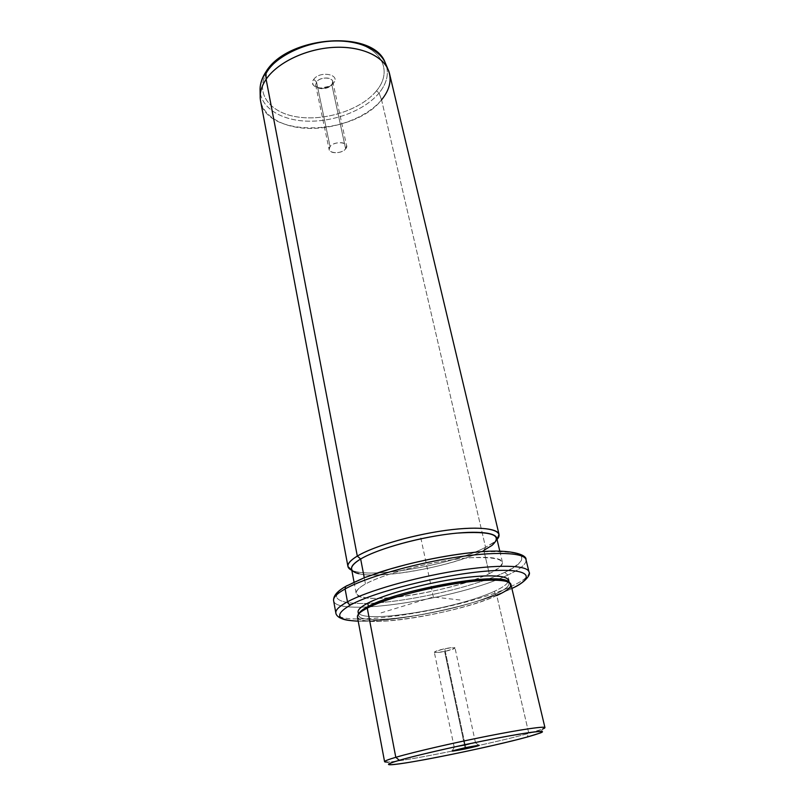 <?xml version="1.0" encoding="UTF-8"?>
<svg xmlns="http://www.w3.org/2000/svg" width="805" height="805" viewBox="0 0 805 805"><rect width="100%" height="100%" fill="white"/><g stroke="black" fill="none" stroke-linecap="round" stroke-linejoin="round"><path stroke-width="0.6" stroke-dasharray="4.03 3.02" d="M465.038 744.323L444.712 648.729C438.282 650.158 434.821 651.346 434.328 652.281C435.092 652.925 438.524 652.644 444.632 651.446L464.596 745.44L454.181 747.141L465.038 744.323L465.833 747.563L465.038 744.323L454.493 746.949L464.596 745.44L475.081 742.572L465.038 744.323L475.453 742.623L464.596 745.44L465.018 747.734L444.632 651.446C431.369 653.328 431.4 652.422 444.712 648.729C457.965 646.878 457.934 647.784 444.632 651.446C451.031 650.027 454.493 648.84 455.006 647.894C454.272 647.25 450.84 647.532 444.712 648.729L465.038 744.323M540.366 732.973L542.661 729.038L528.815 733.375L527.094 737.058L528.815 733.375C492.006 743.689 402.822 761.852 387.255 762.063L390.958 764.73M384.579 761.681C383.864 765.505 487.639 744.967 528.815 733.375L496.786 595.559C458.84 613.48 358.316 629.55 357.44 617.053M510.923 584.43C511.326 587.409 506.617 591.112 496.786 595.559L528.815 733.375C539.471 730.427 544.844 728.505 544.945 727.599M496.786 595.559L495.236 594.191C456.324 612.746 351.725 628.463 358.879 613.742L358.688 615.201C359.533 627.538 458.115 611.82 495.236 594.191L496.786 595.559C475.031 605.32 432.788 615.795 399.984 619.739C367.07 623.774 348.243 620.353 362.371 610.915M508.257 581.995C510.813 585.004 506.466 589.069 495.236 594.191L494.542 591.222C459.524 607.926 368.147 623.402 359.02 613.591C368.147 623.402 459.524 607.926 494.542 591.222L495.236 594.191C504.836 589.823 509.434 586.181 509.022 583.253L508.257 581.995M358.97 613.541L358.104 612.102M508.297 580.174L508.096 581.844M508.066 581.914C506.737 584.611 502.229 587.71 494.542 591.222C502.229 587.71 506.737 584.611 508.066 581.914M511.879 588.485L508.891 589.874C473.773 606.024 394.319 622.547 358.205 621.148C394.319 622.547 473.773 606.024 508.891 589.874L511.879 588.485M529.006 571.963C529.539 575.978 523.391 580.888 510.561 586.724L509.988 589.371L508.891 589.874L509.988 589.371L510.561 586.724C462.382 609.576 337.667 629.299 335.846 613.018C337.667 629.299 462.382 609.576 510.561 586.724C523.391 580.888 529.539 575.978 529.006 571.963M526.017 559.737C526.611 563.963 520.533 569.075 507.794 575.052L510.561 586.724L507.794 575.052C459.947 598.538 335.574 617.807 333.602 600.641C335.574 617.807 459.947 598.538 507.794 575.052C520.533 569.075 526.611 563.963 526.017 559.737M476.842 552.109C525.625 549.745 534.923 556.486 504.745 572.345C476.993 585.416 423.098 598.608 382.969 602.402C342.628 606.356 322.634 599.494 347.337 585.527L347.337 585.527C354.099 581.743 363.347 577.829 375.08 573.784M504.745 572.345L507.794 575.052L504.745 572.345C533.001 559.274 526.319 548.577 482.336 551.667C438.655 554.554 371.347 571.61 347.337 585.527C322.634 599.494 342.628 606.356 382.969 602.402C423.098 598.608 476.993 585.416 504.745 572.345M496.725 538.132C497.269 541.584 492.972 545.659 483.845 550.358L489.239 573.643C498.496 569.175 502.894 565.372 502.431 562.222C501.314 556.577 478.643 555.541 447.087 560.491C415.591 565.402 380.715 575.555 365.47 584.007L364.263 577.738L365.47 584.007C358.829 587.71 355.719 590.81 356.162 593.315C357.168 606.578 453.376 591.786 489.239 573.643C467.635 583.997 424.265 594.643 392.407 597.582C360.348 600.651 345.637 594.935 365.47 584.007C384.77 573.13 436.431 560.089 470.472 557.714C504.906 556.577 511.165 561.88 489.239 573.643L483.845 550.358C448.486 569.457 352.821 583.555 351.574 568.984M483.845 550.358L485.566 547.299C455.147 563.51 379.527 577.789 355.709 571.56L351.825 570.312C369.948 579.278 453.135 564.687 485.566 547.299L483.845 550.358C454.644 565.845 381.681 579.63 358.939 573.724L355.709 571.56M389.509 73.587C391.361 82.412 388.714 91.166 381.56 99.86L485.566 547.299C490.929 544.542 494.753 541.926 497.037 539.441L493.998 542.168L485.566 547.299L381.56 99.86C354.19 135.874 266.022 138.118 260.579 100.987M379.054 93.038C364.917 110.154 334.84 121.827 307.812 121.173C280.794 120.579 259.592 107.286 260.055 88.912C259.592 107.286 280.794 120.579 307.812 121.173C334.84 121.827 364.917 110.154 379.054 93.038L381.56 99.86L379.054 93.038L376.488 90.834C360.932 109.872 325.019 121.464 296.995 116.886C268.8 112.589 253.786 91.81 267.904 71.001L266.234 71.414L267.904 71.001C281.569 50.101 322.966 35.943 352.821 42.413C382.888 48.582 392.438 71.907 376.488 90.834L379.054 93.038C387.447 82.643 389.459 72.4 385.072 62.337C389.459 72.4 387.447 82.643 379.054 93.038M260.186 95.926C259.723 114.511 281.348 127.884 308.879 128.418C336.41 129.021 367.08 117.178 381.56 99.86M376.488 90.834C392.438 71.907 382.888 48.582 352.821 42.413C322.966 35.943 281.569 50.101 267.904 71.001C253.786 91.81 268.8 112.589 296.995 116.886C325.019 121.464 360.932 109.872 376.488 90.834M313.739 79.373C319.847 70.397 340.877 74.372 333.642 83.006C327.575 91.73 306.876 88.077 313.739 79.373L316.526 81.969C321.215 75.107 337.365 78.115 331.831 84.746L333.642 83.006C340.877 74.372 319.847 70.397 313.739 79.373C311.193 84.213 313.407 87.141 320.37 88.168L329.658 86.195L333.642 83.006L328.762 87.202L321.608 88.721C316.234 87.926 314.544 85.682 316.526 81.969L313.739 79.373M316.526 81.969L330.07 146.56C333.562 141.791 346.08 141.257 346.623 145.826L345.637 148.875L331.831 84.746L332.737 81.506C332.113 76.606 319.847 76.938 316.526 81.969L315.661 85.129C316.305 90.039 328.43 89.727 331.831 84.746L345.637 148.875C342.075 153.594 329.708 154.117 329.134 149.539L330.07 146.56L316.526 81.969M345.637 148.875C351.403 142.566 334.991 140.05 330.07 146.56C324.526 152.91 340.736 155.244 345.637 148.875M381.027 612.897L433.382 596.988L461.728 600.188M433.382 596.988L420.562 536.673M454.181 747.141L434.328 652.281M358.497 614.175L358.688 615.201M508.78 582.236L509.022 583.253M513.701 587.58L509.988 589.371C490.889 597.753 466.447 605.149 436.672 611.579C408.276 617.918 381.459 621.088 356.233 621.068M354.039 582.075L356.162 593.315M499.794 551.103L502.431 562.222M493.998 542.168L491.925 545.458M320.37 88.168L321.608 88.721M329.658 86.195L328.762 87.202M332.737 81.506L346.623 145.826M315.661 85.129L329.134 149.539M478.915 745.249L475.081 742.572M452.088 750.954L454.493 746.949M475.453 742.623L455.006 647.894"/><path stroke-width="1.21" d="M527.094 737.058C503.356 743.518 457.643 753.581 424.778 759.628C391.683 765.746 377.424 766.612 399.34 760.292C420.703 754.084 475.715 741.878 510.843 735.609C546.062 729.652 551.485 730.135 527.094 737.058L540.366 732.973C548.94 729.632 530.918 731.654 496.122 738.356C461.466 745.017 417.865 754.929 399.34 760.292C388.604 763.432 385.816 764.911 390.958 764.73C405.69 764.398 491.734 746.829 527.094 737.058M465.833 747.563C447.842 751.779 447.64 752.242 465.24 748.932C483.221 744.726 483.413 744.273 465.833 747.563L478.915 745.249C480.032 745.48 475.473 746.708 465.24 748.932L465.018 747.734L465.24 748.932L452.088 750.954L465.833 747.563M387.255 762.063C381.832 762.204 384.679 760.614 395.798 757.304L399.34 760.292L395.798 757.304C415.008 751.629 460.52 741.244 496.685 734.341C532.99 727.398 551.656 725.446 542.661 729.038M357.44 617.053C357.028 614.708 360.298 611.73 367.261 608.097L395.798 757.304C388.221 759.538 384.478 760.997 384.579 761.681L357.44 617.053M395.798 757.304L367.261 608.097C383.301 599.765 420.009 589.371 453.104 584.017C486.25 578.624 509.897 579.107 510.923 584.43L544.945 727.599C544.834 726.019 521.026 729.471 486.552 736.313C452.138 743.146 413.257 752.162 395.798 757.304M496.786 595.559C512.705 588.224 515.089 583.313 503.92 580.828C482.235 575.756 393.786 593.315 367.261 608.097L368.348 606.366C362.884 609.204 359.724 611.659 358.879 613.742L363.548 609.133L368.348 606.366L367.261 608.097L362.371 610.915L363.548 609.133M368.348 606.366C394.359 591.836 480.796 574.679 502.119 579.681L508.257 581.995C503.165 571.379 398.928 589.2 368.348 606.366L367.734 603.166L368.348 606.366M358.497 614.175L358.104 612.102C357.692 609.747 360.902 606.769 367.734 603.166C359.282 607.674 356.384 611.146 359.02 613.591L358.97 613.541M508.096 581.844L508.066 581.914C511.205 575.515 490.034 573.774 456.566 578.735C423.189 583.645 384.237 594.462 367.734 603.166C383.442 594.905 419.335 584.692 451.686 579.489C484.097 574.267 507.261 574.851 508.297 580.174L508.78 582.236M350.92 604.746C374.748 591.725 440.405 575.102 484.379 571.298C528.644 567.324 537.8 576.269 511.879 588.485C537.8 576.269 528.644 567.324 484.379 571.298C440.405 575.102 374.748 591.725 350.92 604.746C349.169 604.716 348.022 603.73 347.488 601.788C367.07 591.122 413.529 577.688 455.66 570.926C497.872 564.114 527.678 565.05 529.006 571.963C527.678 565.05 497.872 564.114 455.66 570.926C413.529 577.688 367.07 591.122 347.488 601.788C348.022 603.73 349.169 604.716 350.92 604.746C333.834 614.758 336.259 620.222 358.205 621.148C336.259 620.222 333.834 614.758 350.92 604.746M513.701 587.58C523.331 583.394 531.552 574.861 529.006 571.963L526.017 559.737C527.154 554.393 508.76 548.215 472.354 552.542C451.152 554.897 429.025 558.942 405.992 564.667L389.942 569.065L364.896 577.487L345.687 586.392L347.176 585.547L345.687 586.392L345.103 588.958L345.687 586.392C340.082 589.592 333.069 594.563 333.602 600.641C333.049 597.511 336.882 593.617 345.103 588.958C336.882 593.617 333.049 597.511 333.602 600.641L335.846 613.018C335.323 610.059 339.207 606.316 347.488 601.788L345.103 588.958C364.544 577.96 410.761 564.386 452.752 557.774C494.803 551.103 524.598 552.451 526.017 559.737C524.598 552.451 494.803 551.103 452.752 557.774C410.761 564.386 364.544 577.96 345.103 588.958L347.488 601.788C339.207 606.316 335.323 610.059 335.846 613.018C336.037 614.678 337.285 616.228 339.599 617.666C343.564 619.407 344.54 620.253 356.233 621.068M375.08 573.784C404.06 563.742 446.191 554.766 476.842 552.109M354.039 582.075L351.574 568.984C351.081 566.237 354.109 562.906 360.66 558.992L364.263 577.738L360.66 558.992C375.683 550.057 410.218 539.702 441.502 535.023C472.847 530.294 495.478 531.914 496.725 538.132L499.794 551.103M483.845 550.358L491.925 545.458C503.588 534.953 491.835 530.847 456.666 533.131C422.917 536.291 378.199 548.457 360.66 558.992L357.309 556.084C350.557 560.159 347.438 563.641 347.951 566.529L351.825 570.312C345.174 567.233 347.005 562.494 357.309 556.084L360.66 558.992C349.139 566.207 348.565 571.117 358.939 573.724M357.309 556.084C374.637 545.579 417.715 533.433 452.38 529.559C487.176 525.605 505.48 530.475 497.037 539.441L499.03 534.419C497.711 527.879 474.145 526.098 441.462 531.008C408.839 535.878 372.876 546.716 357.309 556.084L266.113 79.282L357.309 556.084M347.951 566.529L260.579 100.987C259.291 93.974 261.142 86.739 266.113 79.282C277.614 62.216 306.997 48.37 335.242 47.304C363.528 46.167 385.907 57.719 389.509 73.587L499.03 534.419M260.055 88.912C260.226 83.468 262.158 77.994 265.861 72.47L266.113 79.282C262.339 84.877 260.357 90.422 260.186 95.926L260.055 88.912C260.226 83.167 262.209 77.451 265.982 71.766L265.861 72.47C276.538 56.551 302.821 43.379 329.235 41.276C355.649 39.143 378.4 48.22 385.072 62.337C378.4 48.22 355.649 39.143 329.235 41.276C302.821 43.379 276.538 56.551 265.861 72.47C262.158 77.994 260.226 83.468 260.055 88.912M381.56 99.86C390.153 89.335 392.236 78.981 387.799 68.797C381.057 54.519 357.863 45.362 330.875 47.576C303.898 49.739 277.031 63.152 266.113 79.282L265.982 71.766C287.315 35.863 372.765 29.131 385.072 62.337L387.799 68.797M502.119 579.681L503.92 580.828"/></g></svg>

